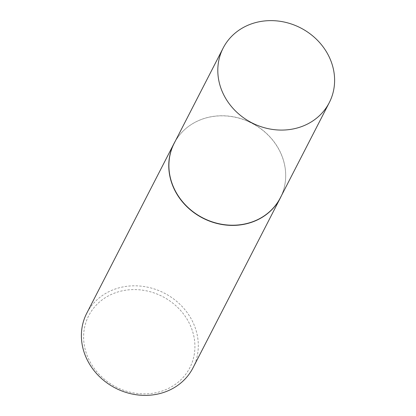<?xml version="1.0" encoding="UTF-8"?>
<svg xmlns="http://www.w3.org/2000/svg" width="416" height="416" viewBox="0 0 416 416"><rect width="100%" height="100%" fill="white"/><g stroke="black" fill="none" stroke-linecap="round" stroke-linejoin="round"><path stroke-width="0.31" stroke-dasharray="2.08 1.56" d="M280.363 197.766A59.665 53.352 27.2 0 0 285.553 179.312A59.665 53.352 27.2 0 0 279.874 151.226A59.665 53.352 27.2 0 0 186.222 128.248A59.665 53.352 27.2 0 0 174.231 143.208M281.388 195.78A59.727 53.404 27.2 0 0 285.542 179.457A59.727 53.404 27.2 0 0 279.859 151.346A59.727 53.404 27.2 0 0 186.108 128.341A59.727 53.404 27.2 0 0 175.256 141.222M89.164 360.09A56.862 50.84 -152.8 0 1 115.029 292.916A56.862 50.84 -152.8 0 1 189.368 323.383A56.862 50.84 -152.8 0 1 163.498 390.556A56.862 50.84 -152.8 0 1 89.164 360.09M192.972 367.9A59.727 53.404 27.2 0 0 192.478 321.313A59.727 53.404 27.2 0 0 139.277 285.99A59.727 53.404 27.2 0 0 86.731 313.284"/><path stroke-width="0.62" d="M223.142 48.074L174.231 143.208A59.665 53.352 27.2 0 0 174.725 189.748A59.665 53.352 27.2 0 0 227.874 225.04A59.665 53.352 27.2 0 0 280.363 197.766L329.274 102.632A59.665 53.352 27.2 0 0 328.78 56.092A59.665 53.352 27.2 0 0 275.631 20.8A59.665 53.352 27.2 0 0 223.142 48.074A59.665 53.352 27.2 0 0 223.631 94.614A59.665 53.352 27.2 0 0 276.78 129.901A59.665 53.352 27.2 0 0 329.274 102.632M175.256 141.222A59.727 53.404 27.2 0 0 174.112 143.317A59.727 53.404 27.2 0 0 174.6 189.904A59.727 53.404 27.2 0 0 227.807 225.228A59.727 53.404 27.2 0 0 280.348 197.933A59.727 53.404 27.2 0 0 281.388 195.78M174.112 143.317L86.731 313.284A59.727 53.404 27.2 0 0 87.225 359.871A59.727 53.404 27.2 0 0 140.426 395.2A59.727 53.404 27.2 0 0 192.972 367.9L280.348 197.933"/></g></svg>
